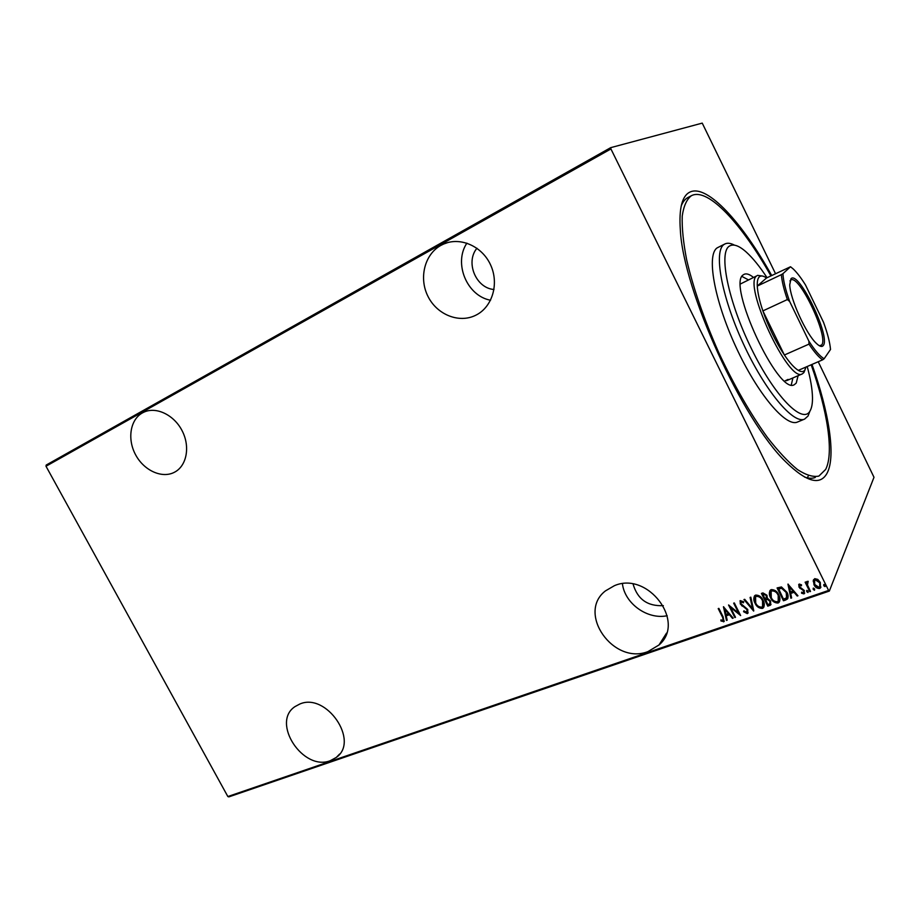 <?xml version="1.0" encoding="UTF-8"?>
<svg xmlns="http://www.w3.org/2000/svg" width="920" height="920" viewBox="0 0 920 920"><rect width="100%" height="100%" fill="white"/><g stroke="black" fill="none" stroke-linecap="round" stroke-linejoin="round"><path stroke-width="1.38" d="M811.992 364.435C828.908 412.01 835.958 455.595 827.31 472.742C820.525 485.955 806.668 482.322 785.749 461.851C742.359 420.21 683.192 290.099 680.34 230.034C678.833 208.299 682.099 195.615 690.149 191.981C707.319 184.115 742.164 222.421 771.696 275.517M688.459 197.259L687.976 197.501C685.112 198.996 682.858 201.802 681.214 205.93M804.494 477.031C808.68 478.503 812.279 478.653 815.293 477.48M647.967 651.59L658.996 644.977C686.308 622.081 647.795 570.917 614.365 585.707L605.463 590.881C576.575 612.915 613.33 665.321 647.967 651.59M330.349 760.668L336.317 757.413C359.8 741.129 326.301 692.139 299.747 704.053L294.975 706.617C270.802 722.43 303.117 771.65 330.349 760.668M174.443 472.247C186.633 466.072 190.428 446.936 182.252 431.008C174.259 415 156.308 406.306 143.853 412.183L142.381 412.93C130.111 419.716 127.121 439.3 135.642 454.871C143.98 470.522 161.908 478.745 174.282 472.339L174.443 472.247M476.272 314.985C492.407 306.774 499.272 283.728 490.647 265.04C482.241 246.261 460.379 236.601 443.716 244.007L440.795 245.444C424.396 254.541 418.692 278.392 428.076 296.585C437.23 314.904 459.379 323.656 475.95 315.146L476.272 314.985M807.231 477.836L808.197 476.215M663.331 605.636C647.542 606.406 637.468 599.231 633.109 584.108M494.005 289.501C475.962 288.213 465.152 262.292 476.94 248.239M818.225 361.732L874 477.296L829.334 591.065L228.85 796.881L227.849 796.536L828.586 590.433L610.926 148.948L46 466.244L46.184 465.06L610.719 147.648L702.236 123.119L775.525 273.688M813.154 581.037L814.706 578.645L817.811 579.404L820.329 582.498L820.456 587.949L819.57 588.501C816.937 588.512 815.062 587.247 813.981 584.706L813.487 579.703M809.818 591.675L805.126 582.188L805.828 581.946L806.518 583.349L806.943 581.474L808.185 581.313L807.472 584.936L810.52 591.433L809.818 591.675L805.38 582.107M799.273 584.039L801.527 584.844L801.435 585.822L799.618 585.35L799.618 586.776L804.356 590.559L803.942 593.894L801.584 593.216L801.63 592.169L803.643 592.549L803.678 590.847L798.951 587.063L799.273 584.039M785.933 599.909L783.472 600.76L777.089 587.938L781.448 586.948L786.899 592.238C788.302 594.619 788.474 596.884 787.428 599.035L783.472 600.76M767.786 606.176L761.438 593.434L762.91 592.905L766.912 595.228L767.383 598.253L770.569 600.978L770.638 604.992L767.786 606.176L761.702 593.331M753.641 611.064L743.958 599.564L744.694 599.311L752.502 608.591L750.087 597.413L750.823 597.16L753.768 610.811M735.505 617.32L734.85 617.55L728.548 604.981L738.633 613.111L733.665 603.175L734.321 602.945L740.634 615.549L730.549 607.43L735.505 617.32M722.395 616.929L718.209 608.603L718.865 608.373L723.108 616.825L724.005 621.54L720.992 621.011L720.9 619.919L723.166 620.39L722.568 616.607L718.497 608.499M227.849 796.536L46 466.244M723.442 606.763L733.206 618.113L732.481 618.366L729.41 614.709L726.213 615.813L727.179 620.195L726.466 620.436L723.442 606.763M747.27 613.64L743.567 611.685L743.9 610.822L746.637 612.341L747.063 609.684L740.278 603.945L740.197 600.622L743.705 601.795L743.463 602.784L740.91 601.852L740.922 603.658L747.741 609.466L747.81 613.306L743.567 611.685M755.032 603.209C753.503 600.519 753.411 598 754.745 595.643L755.654 595.079C759.149 595.125 761.633 596.884 763.082 600.334C764.577 602.98 764.681 605.475 763.381 607.809L762.381 608.419C758.931 608.338 756.47 606.591 755.032 603.209L754.331 596.183M770.581 597.793C769.051 595.102 768.97 592.56 770.316 590.18L771.236 589.605C774.778 589.651 777.285 591.41 778.745 594.883C780.229 597.54 780.321 600.047 779.021 602.393L777.998 603.037C774.502 602.956 772.029 601.208 770.581 597.793L769.867 590.778M787.934 584.131L797.962 595.769L797.203 596.022L794.052 592.273L790.682 593.446L791.625 597.954L790.866 598.207L787.934 584.131M806.736 591.663L806.909 590.341L808.139 591.181L807.978 592.503L806.736 591.663L806.713 590.479M813.222 589.421L813.395 588.098L814.625 588.938L814.464 590.26L813.222 589.421L813.188 588.236M823.803 585.764L823.975 584.441L825.217 585.281L825.044 586.615L823.803 585.764L823.768 584.579M610.719 147.648L610.926 148.948M828.586 590.433L829.334 591.065M724.281 621.115L723.545 621.828M723.718 621.506L720.992 621.011M721.165 620.689L721.119 620.022M723.361 620.057L722.568 616.607M732.654 618.044L729.41 614.709M729.583 614.387L726.213 615.813M727.122 619.953L726.466 620.436M726.639 620.115L723.706 606.82M728.421 613.536L724.925 608.833L725.903 614.41L728.421 613.536L724.741 609.155M735.022 617.228L728.973 605.164M733.942 603.083L738.633 613.111M740.393 615.054L730.549 607.43M747.316 611.627L747.063 609.684M747.235 609.362L746.166 608.534M746.338 608.212L741.669 605.716M741.842 605.394L740.278 603.945M740.45 603.623L740.059 600.783M743.556 602.404L741.209 601.668M748.144 612.778L747.431 613.318M753.733 610.65L744.291 599.449M750.306 597.333L752.502 608.591M763.945 606.947L762.381 608.419M762.542 608.108C759.092 608.016 756.631 606.28 755.193 602.887M763.094 605.774L762.565 600.242C761.369 597.482 759.345 596.08 756.493 596.056L755.216 597.298M762.404 600.564C761.208 597.793 759.184 596.401 756.332 596.367L755.573 596.85L755.699 602.968C756.884 605.716 758.885 607.096 761.702 607.131L762.565 606.591L762.565 600.242M771.029 604.371L769.89 605.452M770.04 605.13L767.947 605.855M770.155 603.232L770.04 600.886L767.567 599.081L765.612 599.575L767.82 604.635L769.879 603.716L769.89 601.208L767.406 599.391L765.452 599.897M766.521 597.436L766.394 595.171L762.921 594.182L764.796 598.586L766.268 597.873L766.245 595.493L763.692 594.17L762.76 594.504M779.608 601.484L777.998 603.037M778.147 602.715C774.651 602.634 772.179 600.886 770.73 597.482M778.757 600.3L778.205 594.803C777.009 592.02 774.962 590.606 772.087 590.594L770.753 591.917M778.056 595.113C776.859 592.331 774.812 590.928 771.926 590.904L771.144 591.399L771.259 597.551C772.443 600.311 774.467 601.714 777.319 601.737L778.205 601.174L778.205 594.803M783.621 600.449L777.354 587.846M787.922 598.241L786.082 599.598M786.968 597.091L786.358 592.158L781.793 587.995L778.584 588.697L783.506 599.207L786.565 597.77L786.209 592.48L781.644 588.305L778.435 589.007M797.789 595.55L797.203 596.022M797.352 595.711L794.052 592.273M794.19 591.962L790.682 593.446M791.568 597.701L790.866 598.207M791.016 597.896L788.141 584.108M793.04 591.077L789.394 586.27L790.383 591.997L793.04 591.077L789.245 586.58M801.469 585.43L799.825 585.212M804.724 593.055L803.942 593.894M804.08 593.572L801.584 593.216M801.722 592.894L801.745 592.261M803.861 592.135L803.678 590.847M803.815 590.525L803.022 590.019M803.16 589.697L801.63 589.352M801.769 589.042L799.94 588.432M800.089 588.11L798.951 587.063M799.089 586.753L798.721 584.476M808.116 592.181L806.874 591.353M806.771 581.704L806.518 583.349M807.921 582.13L807.449 582.716M814.591 589.95L813.36 589.11M820.962 587.087L819.57 588.501M819.697 588.191C817.063 588.202 815.2 586.937 814.108 584.395L813.981 584.706M814.108 584.395L813.28 580.727M820.111 586.143L819.755 582.441L815.419 579.508L814.349 580.635M819.628 582.751L815.281 579.818L814.637 580.232L814.683 584.464L818.995 587.339L819.674 586.891L819.755 582.441M825.182 586.293L823.929 585.453M466.888 243.133C453.307 263.304 467.015 296.033 490.555 300.23M622.426 583.774C624.737 603.554 647.542 619.953 667.207 615.721M767.073 277.714C759.747 266.558 752.836 258.037 746.35 252.137C739.093 245.64 733.447 243.627 729.422 246.088C718.347 252.379 728.134 301.369 751.513 348.864C774.755 396.485 802.481 424.511 809.91 411.171C811.704 408.227 812.567 403.696 812.486 397.566C812.314 389.137 810.554 378.787 807.208 366.505M809.933 411.125L808.036 416.024L804.597 419.094C793.385 424.603 764.796 390.574 743.072 343.148C721.199 295.803 713.356 250.562 724.27 244.329L724.948 243.938C727.49 242.719 730.664 243.121 734.459 245.145M805.069 369.725L803.896 372.565L802.343 373.865C788.727 383.686 742.233 283.67 756.827 275.827L740.588 283.9M791.315 384.824L792.902 377.936M748.27 279.806L742.037 276.471M798.1 375.693L796.225 383.099L794.362 384.652C778.573 395.956 726.317 283.429 743.406 274.769L744.176 274.286C746.488 273.252 749.547 274.275 753.388 277.357M770.902 275.885C742.141 224.457 708.411 187.668 691.863 195.477L691.38 195.718C686.722 199.261 683.663 206.057 682.226 216.096C681.835 227.953 683.318 242.558 686.676 259.911C693.3 288.259 703.972 319.113 718.692 352.475C734.148 385.48 750.386 413.804 767.406 437.437C778.274 451.375 788.302 462.093 797.502 469.591C806.012 475.099 813.13 477.273 818.88 476.088L825.677 469.395C834.118 452.916 827.459 410.895 811.187 364.78M724.948 243.938L717.393 247.744C706.284 254.081 713.908 299.287 735.712 346.495C757.379 393.772 786.094 427.604 797.513 422.015L804.597 419.094M784.76 381.029L788.049 379.408M790.958 278.783C798.525 269.744 831.013 337.042 823.262 345.529C821.951 347.242 819.662 346.529 816.373 343.39C806.115 334.052 790.027 298.69 789.739 284.82L790.958 278.783M819.432 345.793L821.675 344.966C829 337.157 799.365 274.413 790.924 279.967L789.935 280.933M781.367 274.643L782.943 273.677C783.265 280.565 785.507 289.846 789.682 301.518L787.37 299.552C783.863 289.386 781.862 281.083 781.367 274.643L757.275 286.062L766.509 277.978C763.462 275.805 761.093 275.39 759.437 276.736C757.793 278.15 757.079 281.267 757.275 286.062C757.62 292.514 759.483 300.794 762.887 310.902C768.602 327.255 775.767 341.964 784.38 355.005C789.728 362.859 794.374 367.977 798.318 370.357C801.274 372.071 803.447 371.979 804.827 370.081L806.023 367.022M757.551 275.367L762.461 276.034M787.37 299.552L762.887 310.902L784.38 355.005L808.99 344.126L808.898 341.171C814.936 350.554 820.019 356.419 824.147 358.742L830.519 349.462C829.863 342.297 827.529 333.235 823.515 322.287L805.506 284.993C801.078 277.874 796.996 272.55 793.27 268.996L790.521 266.754L782.943 273.677M790.521 266.754L766.509 277.978M789.682 301.518L808.898 341.171M824.147 358.742L822.641 359.823C818.834 357.339 814.28 352.107 808.99 344.126M798.318 370.357L822.641 359.823M666.529 633.121L658.996 644.977M339.629 754.032L336.317 757.413M145.004 411.7L143.853 412.183M447.764 242.569L443.716 244.007M691.38 195.718L687.976 197.501M802.343 373.865L786.428 380.73"/></g></svg>
